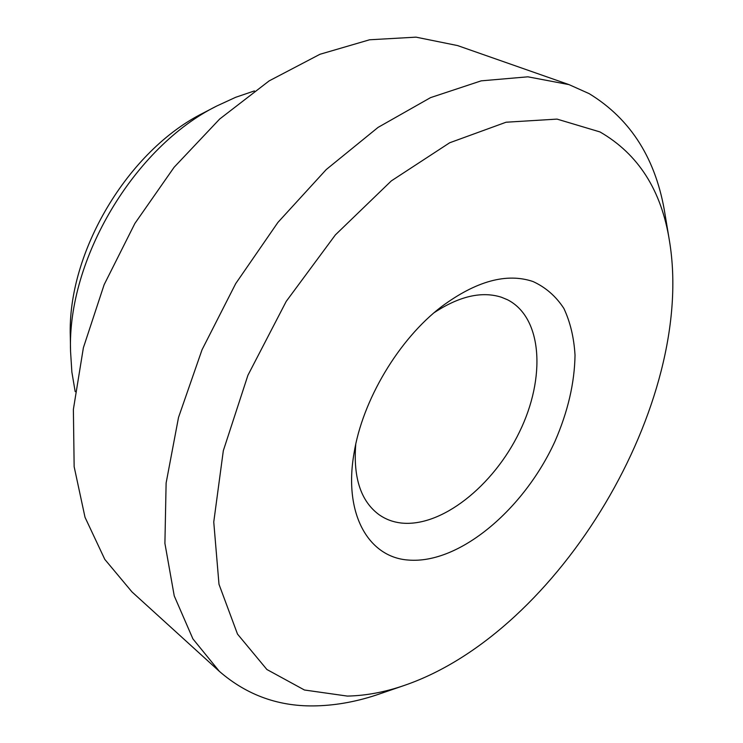 <?xml version="1.0" encoding="UTF-8"?>
<svg xmlns="http://www.w3.org/2000/svg" width="743" height="743" viewBox="0 0 743 743"><rect width="100%" height="100%" fill="white"/><g stroke="black" fill="none" stroke-linecap="round" stroke-linejoin="round"><path stroke-width="1.11" d="M408.297 560.046C459.332 564.355 523.973 509.373 554.984 441.333C567.893 411.65 574.58 382.933 575.026 355.173C573.977 337.628 570.262 322.044 563.872 308.438C555.978 296.308 545.687 287.337 533 281.523C506.652 272.662 476.17 281.03 441.574 306.618C398.731 339.254 362.287 400.412 353.965 453.629C343.461 514.593 368.872 557.389 408.297 560.046M355.748 444.305C353.12 478 360.977 501.534 379.339 514.899C385.728 519.311 392.898 522.004 400.876 522.979C441.333 527.706 493.473 485.95 519.496 431.915C545.882 378.038 542.659 317.707 507.543 299.773L501.339 297.209C481.77 291.015 459.397 296.151 434.228 312.627M599.982 131.938L557.036 119.103L506.076 122.223L449.664 142.777L391.338 180.883L335.372 234.909L286.231 301.37L247.93 375.252L223.318 450.713L213.752 522.013L218.99 584.286L237.5 634.085L266.904 669.508L304.444 690.006L347.38 696.089C366.076 695.671 385.153 692.086 404.61 685.325C559.34 632.098 696.275 402.334 669.462 240.918C661.493 190.403 638.339 154.08 599.982 131.938M404.61 685.325L379.877 693.823C358.59 701.225 337.601 705.228 316.927 705.841C279.749 707.03 247.224 695.532 219.352 671.347L192.911 638.887L174.243 595.905L164.909 543.374L166.116 483.043L178.515 417.455L202.031 349.767L235.735 283.557L277.928 222.398L326.279 169.515L378.066 127.397L430.55 97.63L481.195 80.848L527.883 76.817L569.017 84.618L589.171 93.646C631.197 119.317 656.524 159.81 665.171 215.117L669.462 240.918M70.557 351.458L70.306 336.449C67.26 252.286 128.065 150.253 203.545 112.89L216.863 105.961C134.344 146.696 67.121 259.493 70.557 351.458L71.876 372.104L75.182 391.645M254.412 90.915L235.652 97.305L216.863 105.961M569.017 84.618L457.577 45.574L416.015 37.15L369.596 39.778L319.945 54.285L269.17 80.876L219.696 119.01L174.103 167.277L134.882 223.448L104.141 284.68L83.383 347.743L73.381 409.402L74.151 466.715L85.018 517.286L104.791 559.368L131.975 591.911L219.352 671.347"/></g></svg>
